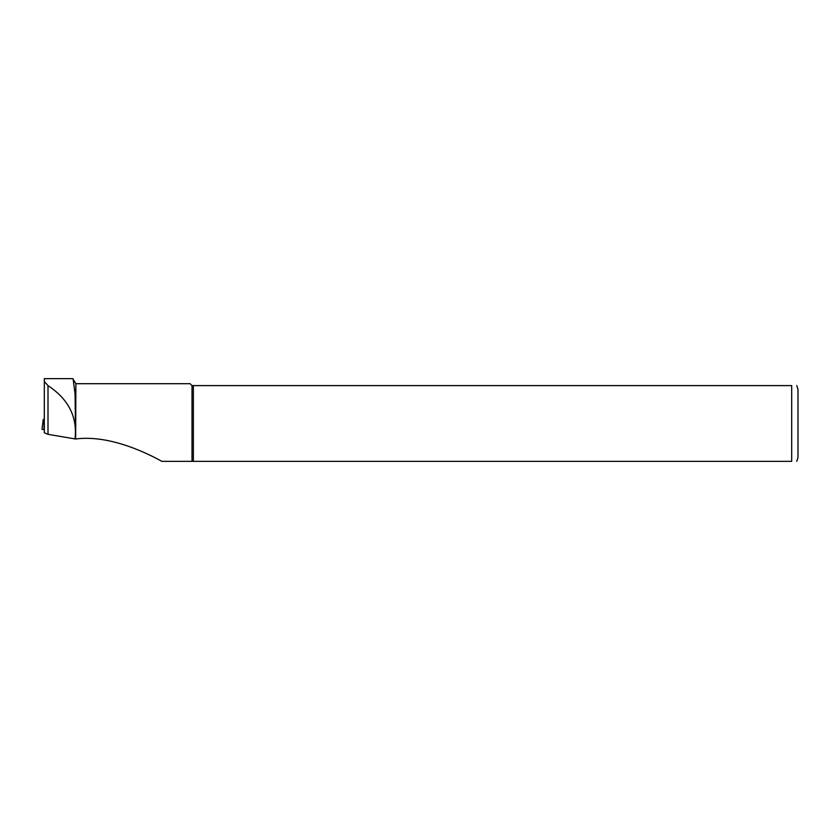<?xml version="1.0" encoding="UTF-8"?>
<svg xmlns="http://www.w3.org/2000/svg" width="840" height="840" viewBox="0 0 840 840"><rect width="100%" height="100%" fill="white"/><g stroke="black" fill="none" stroke-linecap="round" stroke-linejoin="round"><path stroke-width="1.26" d="M75.012 439.016C77.543 417.018 68.544 399.231 48.006 385.633L44.31 381.486L44.31 432.779L48.006 434.332L75.663 439.016L75.873 383.702L72.786 378.661M75.663 439.016L75.044 393.614L73.122 378.956M75.873 438.953C107.142 434.963 142.38 450.524 161.858 461.349L192.014 461.349L192.014 385.602L791.69 385.602C798.976 385.602 798.976 385.602 791.69 385.602L791.69 461.349C798.976 461.349 798.976 461.349 791.69 461.349L192.014 461.349M75.873 383.702L190.124 383.702L192.014 385.602M193.368 461.349L193.368 385.602M798 457.558L798 389.382L798 457.558L796.74 461.349M44.31 381.486L44.31 378.651L72.786 378.651M44.31 429.733L42 429.377L43.229 419.507L44.31 419.149M44.31 419.654L43.229 419.507M48.006 434.332L48.006 385.633M44.016 419.654L44.016 429.733M796.74 385.602L798 389.382"/></g></svg>
